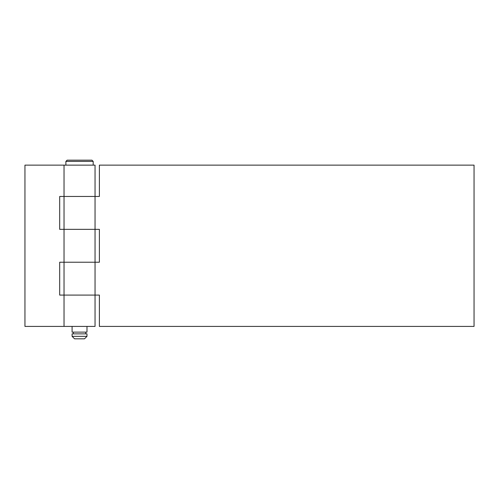 <?xml version="1.0" encoding="UTF-8"?>
<svg xmlns="http://www.w3.org/2000/svg" width="499" height="499" viewBox="0 0 499 499"><rect width="100%" height="100%" fill="white"/><g stroke="black" fill="none" stroke-linecap="round" stroke-linejoin="round"><path stroke-width="0.75" d="M64.028 196.463L95.047 196.463L64.028 196.463L64.028 165.138L24.95 165.138L24.95 326.415L64.028 326.415L64.028 295.09L59.687 295.09L59.687 262.218L95.047 262.218L64.028 262.218L64.028 229.34L59.687 229.34L59.687 196.463L64.028 196.463L64.028 229.34L79.534 229.34L64.028 229.34M64.028 326.415L95.047 326.415L95.047 295.09L79.534 295.09L99.388 295.09L99.388 326.415L474.05 326.415L474.05 165.138L99.388 165.138L99.388 196.463L95.047 196.463L95.047 165.138L64.028 165.138M79.534 295.09L64.028 295.09L79.534 295.09M95.047 229.34L79.534 229.34L99.388 229.34L99.388 262.218L95.047 262.218L95.047 196.463M65.893 161.414L67.128 160.179L91.941 160.179L93.182 161.414L65.893 161.414L65.893 165.138M72.093 326.415L72.093 332.122L86.982 332.122L86.982 326.415M79.534 336.345L86.982 336.345L86.982 333.862L72.093 333.862L72.093 336.345L79.534 336.345M72.093 336.345L74.576 338.821L84.499 338.821L86.982 336.345M64.028 295.09L64.028 262.218M95.047 295.09L95.047 262.218M93.182 165.138L93.182 161.414M85.741 333.862L85.741 332.122M73.334 333.862L73.334 332.122"/></g></svg>
